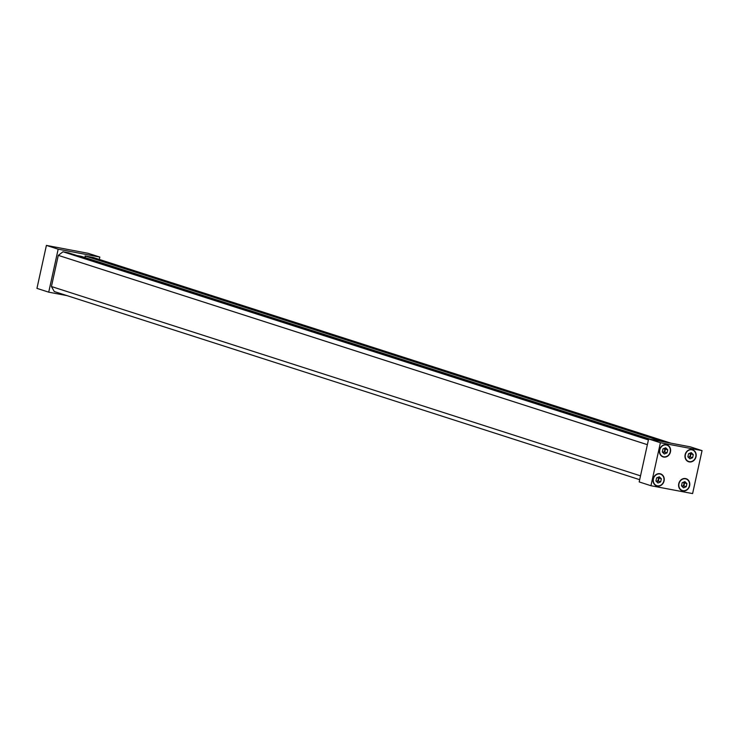 <?xml version="1.0" encoding="UTF-8"?>
<svg xmlns="http://www.w3.org/2000/svg" width="739" height="739" viewBox="0 0 739 739"><rect width="100%" height="100%" fill="white"/><g stroke="black" fill="none" stroke-linecap="round" stroke-linejoin="round"><path stroke-width="1.11" d="M85.493 257.717L85.031 255.943L93.308 257.514L671.058 443.197M85.031 255.943L662.772 441.636M639.678 479.676L54.28 291.536L51.434 286.52L640.519 475.851M647.373 444.684L58.289 255.361L63.018 251.777L648.417 439.927M58.289 255.361L51.434 286.52M648.565 439.252L68.459 252.812L63.018 251.777M76.939 255.537L81.244 256.35L650.514 439.308M66.99 295.618L48.719 292.164L58.169 249.182L99.82 257.07L99.294 259.435M650.948 485.717L639.18 481.93L648.63 438.957L690.281 446.836L702.05 450.624L692.6 493.597L650.948 485.717L660.398 442.735L702.05 450.624M48.719 292.164L36.95 288.376L46.4 245.403L88.052 253.283L99.82 257.07M58.169 249.182L46.4 245.403M657.756 477.431A2.282 1.986 -72.2 0 1 656.343 481.403M683.307 482.271A2.282 1.986 -72.2 0 1 681.894 486.244M689.69 453.266A2.282 1.986 -72.2 0 1 688.277 457.229M664.13 448.425A2.282 1.986 -72.2 0 1 662.717 452.388M683.52 487.832L681.487 485.837L682.171 482.733L684.877 481.634L686.9 483.629L686.226 486.733L683.52 487.832M682.309 486.65L683.917 485.994L684.6 482.89L683.778 482.077M686.226 486.733L683.917 485.994M686.9 483.629L684.6 482.89M657.959 483.001L655.936 480.997L656.611 477.893L659.317 476.794L661.35 478.789L660.666 481.893L657.959 483.001M656.759 481.81L658.366 481.154L659.04 478.05L658.218 477.237M660.666 481.893L658.366 481.154M661.35 478.789L659.04 478.05M685.496 478.826A6.06 5.293 107.8 0 0 679.067 483.435A6.06 5.293 107.8 0 0 682.346 490.502A6.06 5.293 107.8 0 0 689.228 486.354A6.06 5.293 107.8 0 0 686.051 478.964A6.06 5.293 107.8 0 0 685.496 478.826M685.552 478.558A6.337 5.533 -72.2 0 1 686.134 478.706A6.337 5.533 -72.2 0 1 689.459 486.428A6.337 5.533 -72.2 0 1 682.263 490.77A6.337 5.533 -72.2 0 1 678.836 483.371A6.337 5.533 -72.2 0 1 685.552 478.558M691.87 449.811A6.06 5.293 107.8 0 0 685.45 454.42A6.06 5.293 107.8 0 0 688.72 461.496A6.06 5.293 107.8 0 0 695.611 457.339A6.06 5.293 107.8 0 0 692.434 449.959A6.06 5.293 107.8 0 0 691.87 449.811M691.935 449.543A6.337 5.533 -72.2 0 1 692.517 449.691A6.337 5.533 -72.2 0 1 695.842 457.413A6.337 5.533 -72.2 0 1 688.637 461.755A6.337 5.533 -72.2 0 1 685.21 454.365A6.337 5.533 -72.2 0 1 691.935 449.543M659.936 473.985A6.06 5.293 107.8 0 0 653.507 478.595A6.06 5.293 107.8 0 0 656.786 485.662A6.06 5.293 107.8 0 0 663.677 481.514A6.06 5.293 107.8 0 0 660.49 474.124A6.06 5.293 107.8 0 0 659.936 473.985M660.001 473.717A6.337 5.533 -72.2 0 1 660.574 473.865A6.337 5.533 -72.2 0 1 663.908 481.588A6.337 5.533 -72.2 0 1 656.703 485.929A6.337 5.533 -72.2 0 1 653.276 478.53A6.337 5.533 -72.2 0 1 660.001 473.717M666.319 444.98A6.06 5.293 107.8 0 0 659.89 449.58A6.06 5.293 107.8 0 0 663.16 456.656A6.06 5.293 107.8 0 0 670.051 452.499A6.06 5.293 107.8 0 0 666.874 445.118A6.06 5.293 107.8 0 0 666.319 444.98M666.375 444.702A6.337 5.533 -72.2 0 1 666.957 444.85A6.337 5.533 -72.2 0 1 670.282 452.573A6.337 5.533 -72.2 0 1 663.077 456.914A6.337 5.533 -72.2 0 1 659.659 449.524A6.337 5.533 -72.2 0 1 666.375 444.702M664.333 453.986L662.31 451.991L662.994 448.887L665.7 447.788L667.723 449.783L667.04 452.887L664.333 453.986M663.132 452.795L664.74 452.148L665.423 449.044L664.601 448.231M667.04 452.887L664.74 452.148M667.723 449.783L665.423 449.044M688.554 453.728L691.261 452.619L693.284 454.624L692.6 457.727L689.893 458.827L687.87 456.831L688.554 453.728M688.693 457.635L690.3 456.988L690.983 453.885L690.161 453.072M692.6 457.727L690.3 456.988M693.284 454.624L690.983 453.885M648.63 438.957L660.398 442.735M686.051 478.964L684.517 478.475M682.346 490.502L680.804 490.012M692.434 449.959L690.891 449.46M688.72 461.496L687.187 460.997M660.49 474.124L658.957 473.634M656.786 485.662L655.253 485.172M666.874 445.118L665.34 444.619M663.16 456.656L661.627 456.157"/></g></svg>
